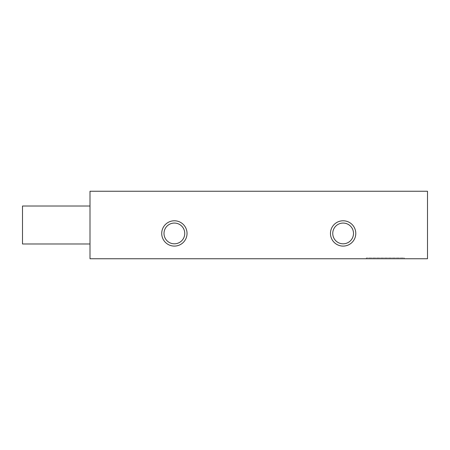 <?xml version="1.0" encoding="UTF-8"?>
<svg xmlns="http://www.w3.org/2000/svg" width="450" height="450" viewBox="0 0 450 450"><rect width="100%" height="100%" fill="white"/><g stroke="black" fill="none" stroke-linecap="round" stroke-linejoin="round"><path stroke-width="0.34" stroke-dasharray="2.25 1.69" d="M404.297 258.75L366.328 258.75L404.297 258.75L404.297 257.906L366.328 257.906L404.297 257.906M90 258.75L427.5 258.75L427.5 191.25L90 191.25L90 258.75M90 225L90 243.984L90 225M161.719 233.438A12.656 12.656 0 0 0 180.703 244.401A12.656 12.656 0 0 0 180.703 222.474A12.656 12.656 0 0 0 161.719 233.438M330.469 233.438A12.656 12.656 0 0 0 349.453 244.401A12.656 12.656 0 0 0 349.453 222.474A12.656 12.656 0 0 0 330.469 233.438M332.752 233.438A10.373 10.373 0 0 0 348.311 242.421A10.373 10.373 0 0 0 348.311 224.454A10.373 10.373 0 0 0 332.752 233.438M164.002 233.438A10.373 10.373 0 0 0 179.561 242.421A10.373 10.373 0 0 0 179.561 224.454A10.373 10.373 0 0 0 164.002 233.438M22.5 243.984L22.5 206.016M366.328 258.75L366.328 257.906"/><path stroke-width="0.67" d="M90 258.75L427.5 258.75L427.5 191.25L90 191.25L90 258.75M161.719 233.438A12.656 12.656 0 0 0 180.703 244.401A12.656 12.656 0 0 0 180.703 222.474A12.656 12.656 0 0 0 161.719 233.438M330.469 233.438A12.656 12.656 0 0 0 349.453 244.401A12.656 12.656 0 0 0 349.453 222.474A12.656 12.656 0 0 0 330.469 233.438M332.752 233.438A10.373 10.373 0 0 0 348.311 242.421A10.373 10.373 0 0 0 348.311 224.454A10.373 10.373 0 0 0 332.752 233.438M164.002 233.438A10.373 10.373 0 0 0 179.561 242.421A10.373 10.373 0 0 0 179.561 224.454A10.373 10.373 0 0 0 164.002 233.438M90 206.016L22.5 206.016L22.5 243.984L90 243.984"/></g></svg>
